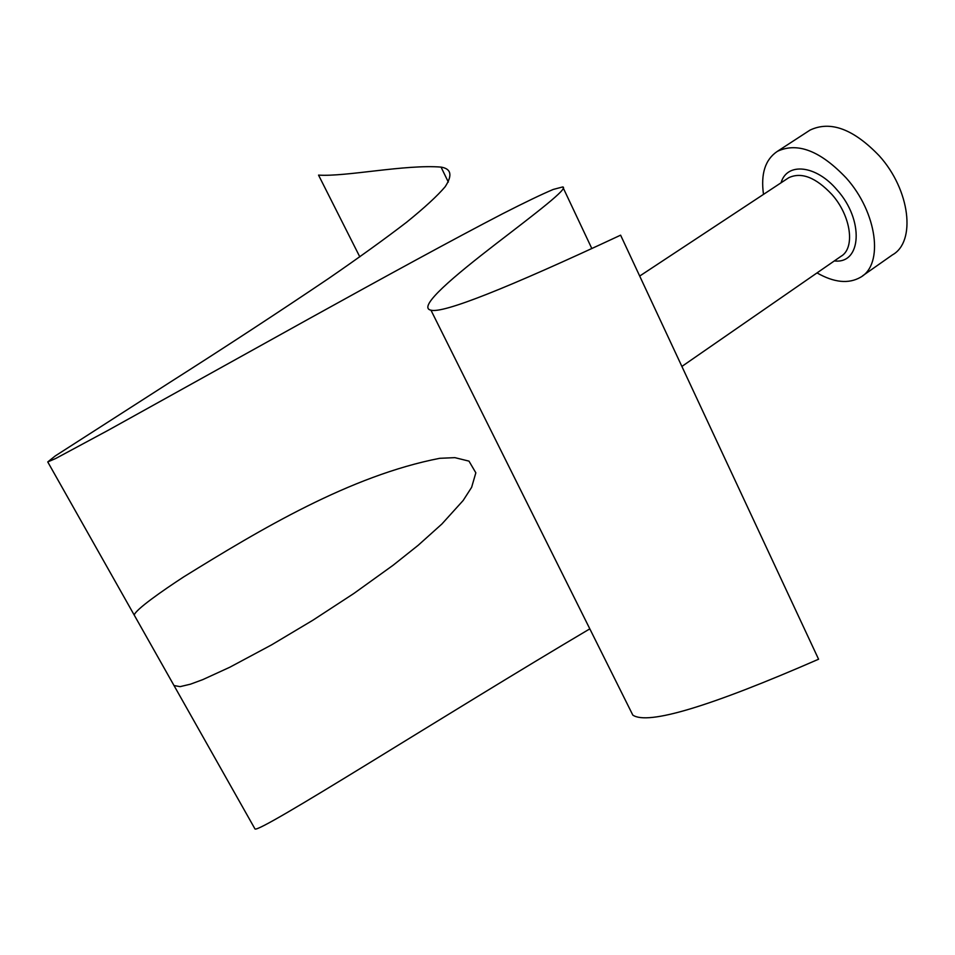 <?xml version="1.0" encoding="UTF-8"?>
<svg xmlns="http://www.w3.org/2000/svg" width="955" height="955" viewBox="0 0 955 955"><rect width="100%" height="100%" fill="white"/><g stroke="black" fill="none" stroke-linecap="round" stroke-linejoin="round"><path stroke-width="1.43" d="M359.808 256.859L318.54 175.111C345.662 176.938 405.302 164.224 441.043 167.101C451.261 168.76 452.634 175.314 445.149 186.75C437.45 195.823 424.617 207.641 406.651 222.205C385.51 238.452 359.569 257.158 328.807 278.359C278.096 312.56 224.914 347.357 169.262 382.752L55.259 455.941L47.75 461.934L55.712 458.495L107.939 430.419L308.99 318.779C384.352 277.046 454.711 238.583 502.76 213.681C524.844 202.412 541.664 194.331 553.231 189.448L562.758 186.929C569.096 187.944 536.221 212.905 495.657 244.086C455.571 275.04 416.38 307.331 430.956 310.184C443.12 313.61 506.341 288.601 620.607 235.169L818.578 659.225C709.744 706.7 647.824 725.323 632.819 715.104L430.956 310.184M47.75 461.934L255.033 829.036C257.969 830.575 301.434 804.588 368.212 763.63C435.122 722.589 519.938 670.171 589.82 628.856M817.014 272.903C834.073 282.632 848.589 284.089 860.539 277.272C883.888 264.499 877.287 212.619 846.261 178.048C820.405 150.818 797.437 141.913 777.382 151.344C765.241 159.461 760.622 173.81 763.499 194.378M862.64 275.804L892.448 254.878C916.203 241.77 910.199 190.021 879.316 155.88C853.543 129.02 830.456 120.425 810.043 130.095L808.384 131.181M174.001 685.535L180.077 686.645L190.451 684.186L202.806 679.614L229.737 667.27L271.554 644.888L312.894 620.213L353.863 593.473L393.09 565.264L418.206 545.269L441.914 523.985L463.139 500.516L471.615 487.348L475.841 472.821L468.989 461.134L454.89 457.648L439.766 458.305C350.366 475.65 260.822 529.177 183.742 576.868C162.111 590.978 135.694 609.493 134.201 615.044L174.013 685.535L134.201 615.044M834.336 260.918C861.613 264.392 864.275 219.972 837.058 189.938C816.167 165 786.896 162.004 781.071 182.787M681.894 366.433L840.794 256.453C855.465 248.419 851.18 216.045 831.936 194.51C815.797 177.391 801.412 171.793 788.782 177.702L787.708 178.406M448.325 182.059L441.043 167.101M591.837 248.563L562.758 186.929M810.043 130.095L777.382 151.344M787.218 178.728L639.695 276.055"/></g></svg>
